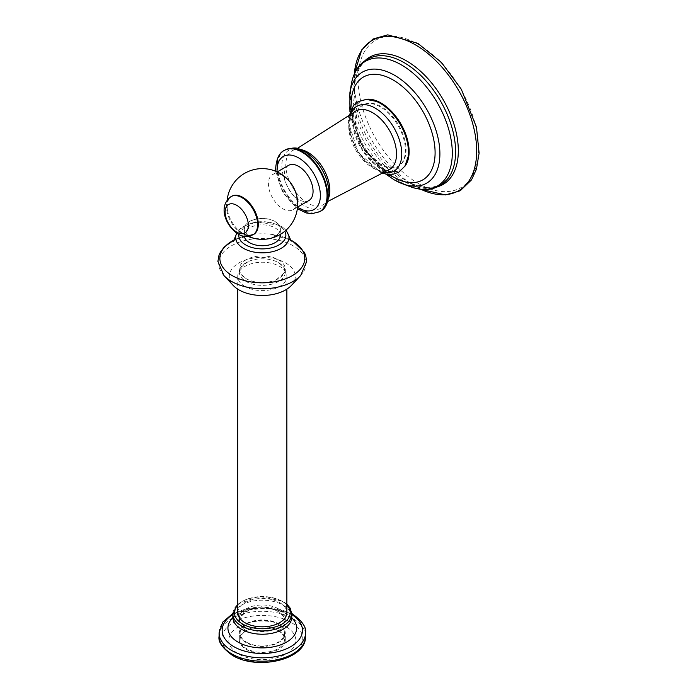 <?xml version="1.0" encoding="UTF-8"?>
<svg xmlns="http://www.w3.org/2000/svg" width="697" height="697" viewBox="0 0 697 697"><rect width="100%" height="100%" fill="white"/><g stroke="black" fill="none" stroke-linecap="round" stroke-linejoin="round"><path stroke-width="0.52" stroke-dasharray="3.48 2.61" d="M244.943 286.45A24.561 14.175 180 0 1 237.747 276.421A24.561 14.175 180 0 1 252.906 263.327A24.561 14.175 180 0 1 279.671 266.393A24.561 14.175 180 0 1 286.868 276.421A24.561 14.175 180 0 1 271.699 289.525A24.561 14.175 180 0 1 244.943 286.45M237.747 612.654A24.561 14.175 180 0 1 252.906 599.551A24.561 14.175 180 0 1 279.671 602.626A24.561 14.175 180 0 1 286.868 612.654M291.32 285.509A33.003 19.054 0 0 0 285.648 262.943A33.003 19.054 180 0 0 242.556 261.148A33.003 19.054 180 0 0 233.295 285.509M280.377 235.29A18.078 10.438 0 0 0 275.088 227.91A18.078 10.438 180 0 0 255.39 225.654A18.078 10.438 180 0 0 244.229 235.29A18.078 10.438 180 0 0 244.307 236.266M244.229 228.877A18.078 10.438 180 0 0 249.526 236.257A18.078 10.438 0 0 0 269.225 238.513A18.078 10.438 0 0 0 280.377 228.877A18.078 10.438 0 0 0 275.088 221.498A18.078 10.438 180 0 0 255.39 219.233A18.078 10.438 180 0 0 244.229 228.877L244.229 235.29M274.975 221.559A17.913 10.342 180 0 1 274.975 236.187A17.913 10.342 180 0 1 249.639 236.187A17.913 10.342 180 0 1 249.639 221.559A17.913 10.342 180 0 1 274.975 221.559M297.14 200.457A20.318 11.727 60 0 1 292.932 209.753A20.318 11.727 60 0 1 282.773 208.751A20.318 11.727 60 0 1 268.406 183.869A20.318 11.727 60 0 1 272.614 174.564A20.318 11.727 60 0 1 282.773 175.574M253.734 234.34A22.008 12.703 60 0 1 242.73 233.251A22.008 12.703 60 0 1 237.965 229.635A22.008 12.703 60 0 1 227.919 212.228A22.008 12.703 60 0 1 231.726 196.223M288.549 165.372A20.318 11.727 60 0 0 284.341 174.668A20.318 11.727 -120 0 0 293.21 195.116A20.318 11.727 -120 0 0 308.858 200.562M376.197 101.344A39.685 22.914 60 0 0 352.325 119.605A39.685 22.914 -120 0 0 378.288 166.905A39.685 22.914 -120 0 0 408.137 156.668M380.388 164.675A35.364 20.413 60 0 1 357.291 133.51A35.364 20.413 60 0 1 362.71 105.177A35.364 20.413 60 0 1 380.388 106.929A35.364 20.413 60 0 1 403.493 138.093A35.364 20.413 60 0 1 398.074 166.426A35.364 20.413 60 0 1 380.388 164.675M381.059 164.292A35.364 20.413 60 0 1 357.953 133.127A35.364 20.413 60 0 1 363.372 104.794A35.364 20.413 60 0 1 381.059 106.545A35.364 20.413 60 0 1 404.155 137.71A35.364 20.413 60 0 1 398.736 166.043A35.364 20.413 60 0 1 381.059 164.292M365.603 99.444A39.685 22.914 60 0 0 354.181 129.215A39.685 22.914 60 0 0 381.059 167.82A39.685 22.914 -120 0 0 404.478 166.792M351.811 95.942A59.367 34.275 60 0 0 393.117 176.933A59.367 34.275 -120 0 0 400.627 180.488M285.291 639.924A22.984 13.269 0 0 1 271.098 652.183A22.984 13.269 0 0 1 246.05 649.308A22.984 13.269 180 0 1 239.315 639.924A22.984 13.269 180 0 1 253.508 627.666A22.984 13.269 180 0 1 278.556 630.541A22.984 13.269 0 0 1 285.291 639.924L285.291 633.19A22.984 13.269 0 0 0 278.556 623.806A22.984 13.269 0 0 0 253.508 620.922A22.984 13.269 0 0 0 239.315 633.19A22.984 13.269 0 0 0 246.05 642.573A22.984 13.269 0 0 0 271.098 645.448A22.984 13.269 0 0 0 285.291 633.19M246.607 642.251A22.199 12.816 0 0 0 270.802 645.03A22.199 12.816 0 0 0 284.507 633.19A22.199 12.816 0 0 0 278.007 624.12A22.199 12.816 0 0 0 253.813 621.341A22.199 12.816 0 0 0 240.108 633.19A22.199 12.816 0 0 0 246.607 642.251M278.007 630.541A22.199 12.816 180 0 1 284.507 639.602A22.199 12.816 180 0 1 270.802 651.442A22.199 12.816 180 0 1 246.607 648.663A22.199 12.816 180 0 1 240.108 639.602A22.199 12.816 180 0 1 253.813 627.762A22.199 12.816 180 0 1 278.007 630.541M278.556 611.766A22.984 13.269 0 0 0 276.378 610.65A22.984 13.269 0 0 0 248.228 610.65A22.984 13.269 0 0 0 239.315 621.149A22.984 13.269 0 0 0 246.05 630.532A22.984 13.269 0 0 0 271.098 633.407A22.984 13.269 0 0 0 285.291 621.149A22.984 13.269 0 0 0 278.556 611.766M278.556 608.89A22.984 13.269 0 0 0 253.508 606.015A22.984 13.269 0 0 0 239.315 618.274A22.984 13.269 0 0 0 246.05 627.657A22.984 13.269 0 0 0 248.228 628.772A22.984 13.269 0 0 0 276.378 628.772A22.984 13.269 0 0 0 285.291 618.274A22.984 13.269 0 0 0 278.556 608.89M278.556 259.824A22.984 13.269 180 0 1 285.291 269.216A22.984 13.269 180 0 1 276.378 279.706A22.984 13.269 180 0 1 248.228 279.706A22.984 13.269 180 0 1 246.05 278.6A22.984 13.269 180 0 1 239.315 269.216A22.984 13.269 180 0 1 253.508 256.949A22.984 13.269 180 0 1 278.556 259.824M278.556 262.699A22.984 13.269 180 0 1 285.291 272.083A22.984 13.269 180 0 1 271.098 284.341A22.984 13.269 180 0 1 246.05 281.466A22.984 13.269 180 0 1 239.315 272.083A22.984 13.269 180 0 1 248.228 261.593A22.984 13.269 180 0 1 276.378 261.593A22.984 13.269 180 0 1 278.556 262.699M237.747 605.013A27.897 16.109 180 0 1 282.032 601.267A27.897 16.109 180 0 1 286.868 605.013M232.833 613.935A29.474 17.016 180 0 1 251.025 598.218A29.474 17.016 180 0 1 283.148 601.903A29.474 17.016 180 0 1 291.773 613.935M291.773 617.211A29.474 17.016 0 0 0 283.148 605.179A29.474 17.016 0 0 0 251.025 601.494A29.474 17.016 0 0 0 232.833 617.211M291.843 617.899A34.371 19.847 0 0 0 289.682 616.052A34.371 19.847 0 0 0 286.615 614.022A34.371 19.847 0 0 0 234.924 616.052A34.371 19.847 0 0 0 232.772 617.899M291.773 614.554A40.156 23.184 0 0 0 290.701 613.909A40.156 23.184 0 0 0 232.833 614.554M219.085 632.867A43.223 24.953 180 0 1 245.762 609.814A43.223 24.953 180 0 1 292.871 615.216A43.223 24.953 180 0 1 305.53 632.867M305.53 636.239A43.223 24.953 0 0 0 292.871 618.596A43.223 24.953 0 0 0 245.762 613.186A43.223 24.953 0 0 0 219.085 636.239M233.695 655.311A40.461 23.358 0 0 0 290.919 655.311A40.461 23.358 0 0 0 290.919 622.273A40.461 23.358 0 0 0 233.695 622.273A40.461 23.358 0 0 0 233.695 655.311M285.988 626.664A33.491 19.333 0 0 0 238.627 626.664A33.491 19.333 0 0 0 238.627 654.013A33.491 19.333 0 0 0 285.988 654.013A33.491 19.333 0 0 0 285.988 626.664M223.981 275.594A43.606 25.179 180 0 1 236.222 243.41A43.606 25.179 180 0 1 293.141 245.788A43.606 25.179 180 0 1 300.634 275.594M234.305 239.89A42.456 24.517 180 0 1 253.865 234.288A42.456 24.517 180 0 1 270.741 234.288A42.456 24.517 180 0 1 290.309 239.89M235.821 235.673A26.66 15.395 180 0 1 253.534 222.909A26.66 15.395 180 0 1 281.161 226.56A26.66 15.395 180 0 1 288.793 235.673M238.792 234.392A23.559 13.6 180 0 1 254.013 222.561A23.559 13.6 180 0 1 278.966 225.671A23.559 13.6 180 0 1 284.812 231.256M277.066 171.845A30.651 17.695 -120 0 0 297.514 207.27M284.359 150.413A35.364 20.413 -120 0 0 277.031 166.6A35.364 20.413 -120 0 0 292.47 202.191A35.364 20.413 -120 0 0 319.723 211.661M284.637 150.256A35.364 20.413 -120 0 0 277.58 166.287A35.364 20.413 -120 0 0 292.845 201.677A35.364 20.413 -120 0 0 319.993 211.505M294.718 148.766A33.238 19.194 -120 0 0 281.867 165.546A33.238 19.194 -120 0 0 305.373 206.251A33.238 19.194 -120 0 0 328.879 192.686M300.494 149.498A31.138 17.983 -120 0 0 293.42 150.151A31.138 17.983 -120 0 0 285.796 164.989A31.138 17.983 -120 0 0 300.137 197.094A31.138 17.983 -120 0 0 324.48 203.942A31.138 17.983 -120 0 0 328.583 198.148M348.761 126.488A33.77 19.499 -120 0 0 362.257 159.108A33.77 19.499 -120 0 0 387.488 170.443L382.156 170.774C380.222 171.863 374.455 168.273 364.845 160.005C355.182 148.94 350.121 137.231 349.659 124.894C350.277 114.09 353.762 112.679 353.945 112.33A33.77 19.499 60 0 0 348.761 126.488M382.548 172.194A37.342 21.555 -120 0 1 348.962 123.465A37.342 21.555 60 0 1 349.955 115.746M394.546 180A64.133 37.028 60 0 1 349.894 92.701M351.279 84.468A71.983 41.559 60 0 0 401.394 182.448A71.983 41.559 -120 0 0 410.289 186.683M438.195 186.578A73.455 42.412 60 0 1 408.738 182.065C416.998 186.334 424.534 188.164 431.338 187.563L441.157 184.531L447.727 178.807A72.732 41.994 60 0 1 404.182 181.455A72.732 41.994 60 0 1 354.764 109.978A72.732 41.994 60 0 1 376.816 55.987C370.238 56.98 364.975 60.256 361.046 65.806C357.117 71.39 354.93 78.831 354.494 88.118A73.455 42.412 60 0 1 365.324 60.36M420.822 189.288L408.738 182.065A73.455 42.412 60 0 1 406.386 180.776A73.455 42.412 60 0 1 354.494 88.118L354.764 91.307A86.698 50.053 -120 0 0 406.107 180.244A86.698 50.053 -120 0 0 415.368 186.395A86.698 50.053 -120 0 0 420.875 189.288M418.287 183.442A85.147 49.156 -120 0 0 478.49 148.679A85.147 49.156 -120 0 0 418.287 44.399A85.147 49.156 -120 0 0 358.084 79.162A85.147 49.156 -120 0 0 418.287 183.442M354.311 74.004A86.698 50.053 -120 0 0 354.764 91.307L354.294 74.048M253.063 234.723A22.008 12.703 60 0 1 242.059 233.634A22.008 12.703 60 0 1 227.684 214.24A22.008 12.703 60 0 1 231.055 196.606M237.747 276.421L237.747 289.15M286.868 604.09L282.816 601.189L259.153 596.353L237.747 604.09M232.632 618.361L234.924 616.052L248.184 610.136L262.098 608.446C272.039 608.559 280.307 610.485 286.903 614.223L291.973 618.361M291.764 613.526L262.307 606.582L232.842 613.526M286.868 276.421L286.868 289.15M233.408 241.188C234.837 241.232 231.97 238.33 253.865 234.288L234.34 239.829M291.207 241.188L288.941 239.602C285.221 237.285 279.157 235.516 270.741 234.288L290.274 239.829M236.658 233.094L255.416 221.663L280.534 225.514L286.11 230.132M280.377 228.877L280.377 234.375M237.965 229.635A35.364 35.364 0 0 0 248.071 236.353M227.152 200.117A35.364 35.364 0 0 0 227.919 212.228M292.932 209.753L297.532 207.096M272.614 174.564L277.214 171.915M275.759 171.27L282.633 192.241L297.358 208.682M327.79 201.477L324.48 203.942C325.769 204.944 327.207 201.006 328.784 192.128C330.422 171.148 302.725 143.112 293.42 150.151L297.218 148.513M381.032 172.751L358.127 152.434L348.308 122.132L348.709 116.774M362.71 105.177L363.372 104.794M398.074 166.426L398.736 166.043M350.722 109.96L361.011 146.997L387.941 174.424M349.929 111.903L362.292 146.248L385.859 174.128M239.315 639.924L239.315 633.19M284.507 633.19L284.507 639.602M240.108 633.19L240.108 639.602M239.315 621.149L239.315 618.274M248.228 628.772L246.119 627.692C240.979 623.449 238.975 620.792 240.108 619.72C238.383 618.727 241.092 615.712 248.228 610.65M276.378 610.65L278.495 611.731C283.627 615.974 285.631 618.631 284.507 619.703C286.223 620.687 283.513 623.71 276.378 628.772M285.291 621.149L285.291 618.274M248.228 261.593C241.092 266.646 238.383 269.669 240.108 270.663C238.975 271.725 240.979 274.383 246.119 278.634L248.228 279.706M276.378 279.706L284.001 273.076C284.106 270.436 287.164 269.33 278.495 262.664L276.378 261.593M285.291 269.216L285.291 272.083M239.315 269.216L239.315 272.083"/><path stroke-width="1.05" d="M286.868 289.15L286.868 612.654A24.561 14.175 180 0 1 271.699 625.749A24.561 14.175 180 0 1 244.943 622.682A24.561 14.175 180 0 1 237.747 612.654L237.747 289.15M238.966 289.9A33.003 19.054 0 0 0 291.32 285.509L300.634 275.594A43.606 25.179 180 0 1 231.474 281.388A43.606 25.179 180 0 1 223.981 275.594L233.295 285.509A33.003 19.054 180 0 0 238.966 289.9M244.307 236.266A18.078 10.438 180 0 0 249.526 242.669A18.078 10.438 0 0 0 269.225 244.935A18.078 10.438 0 0 0 280.377 235.29L280.377 234.375M282.773 175.574A20.318 11.727 60 0 1 297.14 200.457M242.73 197.312A22.008 12.703 60 0 1 257.106 216.706A22.008 12.703 60 0 1 253.734 234.34L253.063 234.723A22.008 12.703 60 0 0 256.435 217.089A22.008 12.703 60 0 0 242.059 197.695A22.008 12.703 60 0 0 231.055 196.606L231.726 196.223A22.008 12.703 60 0 1 242.73 197.312M297.532 207.096L308.858 200.562A20.318 11.727 -120 0 0 313.066 191.257A20.318 11.727 60 0 0 304.197 170.817A20.318 11.727 60 0 0 288.549 165.372L277.214 171.915M381.032 172.751L386.652 174.267L393.256 174.215L398.832 172.168L404.922 166.095L408.137 156.668A39.685 22.914 -120 0 0 408.451 152.007A39.685 22.914 60 0 0 376.197 101.344L366.422 99.41L358.11 101.649L353.562 105.456L348.709 116.774M404.478 166.792A39.685 22.914 -120 0 0 405.767 134.329A39.685 22.914 -120 0 0 381.059 103.017A39.685 22.914 60 0 0 365.603 99.444M387.941 174.424L400.627 180.488A59.367 34.275 -120 0 0 434.928 148.243A59.367 34.275 -120 0 0 393.117 79.981A59.367 34.275 60 0 0 351.811 95.942L350.722 109.96M286.868 605.013A27.897 16.109 180 0 1 278.966 625.575A27.897 16.109 180 0 1 242.582 624.042A27.897 16.109 180 0 1 237.747 605.013M232.632 618.361L232.833 617.211A29.474 17.016 0 0 0 241.467 629.243A29.474 17.016 0 0 0 273.581 632.928A29.474 17.016 0 0 0 291.773 617.211L291.773 613.935A29.474 17.016 180 0 1 273.581 629.652A29.474 17.016 180 0 1 241.467 625.967A29.474 17.016 180 0 1 232.833 613.935L237.747 604.09M232.772 617.899A34.371 19.847 0 0 0 237.999 642.085A34.371 19.847 0 0 0 283.409 643.714A34.371 19.847 0 0 0 291.843 617.899M232.833 614.554A40.156 23.184 0 0 0 233.913 646.694A40.156 23.184 0 0 0 290.144 647.008A40.156 23.184 0 0 0 291.773 614.554M305.53 636.239C306.68 659.745 257.071 670.802 232.397 655.328C222.404 648.114 217.969 641.754 219.085 636.239A43.223 24.953 0 0 0 231.744 653.891A43.223 24.953 0 0 0 278.844 659.301A43.223 24.953 0 0 0 305.53 636.239L305.53 632.867A43.223 24.953 180 0 1 278.844 655.921A43.223 24.953 180 0 1 231.744 650.51A43.223 24.953 180 0 1 219.085 632.867L222.787 622.081L232.842 613.526M290.309 239.89A42.456 24.517 180 0 1 292.331 240.979A42.456 24.517 180 0 1 292.331 275.646A42.456 24.517 180 0 1 232.284 275.646A42.456 24.517 180 0 1 234.305 239.89M286.11 230.132L288.793 235.673A26.66 15.395 180 0 1 273.912 251.303A26.66 15.395 180 0 1 243.453 248.332A26.66 15.395 180 0 1 235.821 235.673L233.408 241.188M284.812 231.256A23.559 13.6 180 0 1 274.487 246.938A23.559 13.6 180 0 1 245.649 244.908A23.559 13.6 180 0 1 238.792 234.392M297.514 207.27A30.651 17.695 -120 0 0 320.376 195.474A30.651 17.695 -120 0 0 298.699 157.94A30.651 17.695 -120 0 0 277.031 170.451A30.651 17.695 -120 0 0 277.066 171.845M297.358 208.682L306.236 212.951L311.82 213.735L319.723 211.661A35.364 20.413 -120 0 0 327.041 195.474A35.364 20.413 -120 0 0 311.611 159.892A35.364 20.413 -120 0 0 284.359 150.413C279.366 152.565 276.465 158.602 275.646 168.526L275.759 171.27M319.993 211.505A35.364 20.413 -120 0 0 320.272 211.348A35.364 20.413 -120 0 0 327.599 195.16A35.364 20.413 -120 0 0 312.16 159.569A35.364 20.413 -120 0 0 284.907 150.09A35.364 20.413 -120 0 0 284.637 150.256M328.583 198.148A31.138 17.983 -120 0 0 329.838 190.412A31.138 17.983 -120 0 0 300.494 149.498M327.79 201.477L387.488 170.443A33.77 19.499 -120 0 0 396.523 154.063A33.77 19.499 60 0 0 380.51 118.778A33.77 19.499 60 0 0 353.945 112.33L297.218 148.513M349.955 115.746A37.342 21.555 60 0 1 378.985 110.596A37.342 21.555 60 0 1 401.768 153.95A37.342 21.555 -120 0 1 382.548 172.194M349.929 111.903L349.894 92.701A64.133 37.028 60 0 1 394.546 75.267A64.133 37.028 -120 0 1 439.72 149.123A64.133 37.028 -120 0 1 402.465 183.773L394.241 179.861L385.859 174.128M394.546 180A64.133 37.028 -120 0 0 402.465 183.773L410.289 186.683A71.983 41.559 -120 0 0 452.1 147.79A71.983 41.559 -120 0 0 401.394 64.899A71.983 41.559 60 0 0 351.279 84.468C354.259 68.193 362.771 58.696 376.816 55.987A72.732 41.994 60 0 1 404.182 62.678A72.732 41.994 60 0 1 449.199 119.335A72.732 41.994 60 0 1 447.727 178.807C438.352 189.61 425.876 192.241 410.289 186.683M365.324 60.36A73.455 42.412 60 0 1 406.386 60.813A73.455 42.412 60 0 1 455.533 129.764A73.455 42.412 60 0 1 438.195 186.578M420.875 189.288A86.698 50.053 -120 0 0 476.609 147.79A86.698 50.053 -120 0 0 415.368 44.817A86.698 50.053 -120 0 0 354.311 74.004M328.879 192.686A33.238 19.194 -120 0 0 294.718 148.766M236.745 232.153A16.423 9.488 60 0 1 225.131 212.027A16.423 9.488 60 0 1 236.745 205.327A16.423 9.488 60 0 1 248.359 225.445A16.423 9.488 60 0 1 236.745 232.153M232.833 617.211L232.833 613.935M286.868 604.09L290.187 608.15L291.773 613.935M291.973 618.361L291.773 617.211M305.53 632.867C306.61 627.3 302.176 620.94 292.217 613.778L291.764 613.526M219.085 636.239L219.085 632.867M234.34 239.829L224.417 246.816L220.391 252.122L218.98 255.233L217.891 261.427L223.981 275.594M290.274 239.829L292.731 241.145L304.249 252.183L305.652 255.285L306.724 261.48L300.634 275.594M288.793 235.673L291.207 241.188M236.658 233.094L235.821 235.673M248.071 236.353A35.364 35.364 0 0 0 293.855 219.956A35.364 35.364 0 0 0 279.985 173.353A35.364 35.364 0 0 0 227.152 200.117M284.359 150.413L284.907 150.09C298.621 145.464 298.281 149.559 304.911 151.589L312.84 157.661C323.025 168.151 328.4 180.009 328.975 193.235C328.191 203.115 325.29 209.152 320.272 211.348L319.723 211.661M349.894 92.701L351.279 84.468M420.822 189.288L445.479 194.916L460.177 190.778L471.494 179.913L476.443 169.162L479.109 153.14L476.487 127.255L461.292 89.225L441.393 62.355L417.799 43.327L387.759 34.85L373.061 38.997L361.752 49.853L354.294 74.048M253.063 234.723C247.461 237.146 242.486 236.91 238.13 234.018C226.464 226.804 217.159 206.774 231.055 196.606"/></g></svg>
